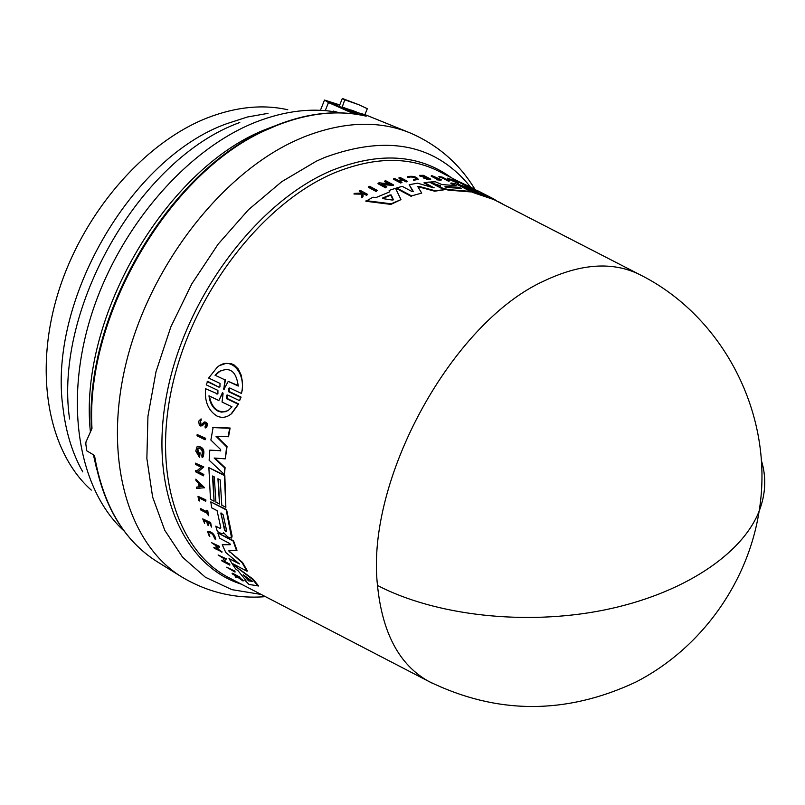 <?xml version="1.0" encoding="UTF-8"?>
<svg xmlns="http://www.w3.org/2000/svg" width="805" height="805" viewBox="0 0 805 805"><rect width="100%" height="100%" fill="white"/><g stroke="black" fill="none" stroke-linecap="round" stroke-linejoin="round"><path stroke-width="1.21" d="M431.923 683.032L428.652 681.352C399.35 664.98 382.295 633.022 377.495 585.466C365.52 479.901 452.249 322.151 544.371 280.814C580.787 263.597 612.323 261.394 638.979 274.223L642.239 275.904M361.858 193.009L359.292 191.389L360.298 190.403L367.593 194.387L366.768 194.78L363.951 193.23L363.065 193.663L363.005 196.631L361.948 197.175L362.029 193.552L354.18 193.411L362.039 193.019L362.059 192.204L359.483 190.785M367.593 194.387L366.577 195.374L363.759 193.834L363.055 194.166M363.005 196.631L361.747 197.778L361.837 194.146L353.979 194.025L354.18 193.411M216.867 394.068L217.903 393.907L217.914 390.385L206.241 384.85L207.68 381.339L218.88 387.125L219.936 386.953L220.027 383.401L208.656 378.048L217.149 367.332C231.277 354.935 246.561 373.983 241.419 393.454L229.888 388.03L228.811 388.211L228.731 391.773L240.584 397.368L239.588 400.659L227.755 395.054L226.688 395.225L226.698 398.747L238.179 404.211L231.116 413.971C226.688 417.574 221.959 418.258 216.958 416.034C208.294 410.61 204.49 401.494 205.537 388.684L217.34 393.816L205.537 388.684M220.419 365.289L225.974 363.397L231.558 363.81L234.124 364.977L238.401 369.133L241.188 375.12L242.466 382.123L242.406 389.489L241.419 393.454M229.274 387.98L229.214 391.512L241.077 397.107L239.588 400.659M227.141 394.993L227.181 398.495L238.662 403.959L231.588 413.72L228.701 415.632M226.638 567.203L234.919 571.087L235.06 572.093L226.638 567.203L235.06 572.093M197.165 434.539L205.647 438.292L205.054 439.782L197.024 435.787L197.165 434.539L205.205 438.534L205.054 439.782M198 496.283L205.949 499.965L205.688 501.284L198.905 497.752L199.429 500.982L198.684 500.599L198 496.283L205.527 500.197L205.688 501.284M199.409 498.013L199.429 500.982M200.254 508.8L207.127 512.393L206.684 510.269L207.318 510.601L208.425 515.703L207.348 513.409L200.475 509.817L200.676 508.569L207.016 511.879M206.684 510.269L207.74 510.37L208.425 515.703M208.062 531.27C212.228 531.904 214.804 534.59 215.78 539.35L214.543 538.787C213.677 534.882 211.614 532.759 208.344 532.427L209.431 536.533L207.569 531.592C211.675 532.014 214.271 534.681 215.358 539.592M208.344 532.427L209.833 536.351M235.201 576.682L235.875 577.346L237.364 576.984L243.009 580.989L237.163 576.471L240.041 577.99L240.011 577.185L232.575 573.251L232.605 574.056L236.529 576.38L235.201 576.682L236.358 576.259M239.457 577.678L242.818 580.063L243.482 580.707L243.009 580.989M200.687 419.174L201.139 418.932L201.21 420.26L200.757 420.502L200.687 419.174L198.644 421.226L199.308 425L200.375 425.976L202.246 425.754L204.973 423.229L205.979 424.497L205.517 426.378M200.505 420.532L201.019 424.497M204.309 421.961C207.277 422.072 208.032 423.883 206.583 427.385L205.215 427.988L205.064 426.62M204.088 423.551L202.136 425.835M204.229 520.422L204.641 523.471L202.739 518.883L210.226 522.817L211.463 527.064L209.843 523.381L207.61 522.204L208.596 525.554L207.68 525.071L206.694 521.721L203.655 520.121L204.641 523.471M202.739 518.883L210.648 522.576L211.463 527.064M208.183 522.505L208.596 525.554M216.756 546.072L218.397 549.342L222.17 551.958L214.281 548.255L213.838 547.4L217.521 549.352L215.569 545.438L211.463 542.61L218.93 546.555L219.342 547.44L216.012 545.679L217.964 549.584L221.737 552.21M213.838 547.4L217.179 548.698M211.463 542.61L219.352 546.313L219.342 547.44M195.857 479.136L204.561 487.699L196.651 488.494L196.511 487.136L199.066 486.945L198.775 483.523L195.947 480.525L195.857 479.136L204.138 487.931M196.511 487.136L199.046 486.743M195.404 463.137L203.806 466.96L198.261 471.589L203.866 474.457L203.464 475.825L195.504 471.75L195.474 470.623L196.511 471.146L201.169 467.252L195.394 464.314L195.404 463.137L203.373 467.192L197.839 471.821L203.434 474.688L203.464 475.825M195.474 470.623L196.843 470.865M218.105 554.997L226.376 558.901L224.223 561.176L229.737 564.094L229.828 565.13L221.999 560.984L221.466 560.2L222.482 560.743L224.283 558.821L218.105 554.997L225.943 559.153L223.78 561.427L229.828 565.13M221.466 560.2L222.784 560.411M197.768 446.342C203.323 446.926 205.084 450.438 203.061 456.888L202.115 457.492L201.753 455.56C203.102 450.81 201.803 448.425 197.869 448.395L197.024 451.615L198.805 455.187L198.926 452.752L199.731 453.155L199.529 457.391L195.766 451.011L197.034 446.805C202.699 446.845 204.571 450.287 202.629 457.129L202.115 457.492M197.869 448.395L198.392 453.929M198.926 452.752L200.163 452.923L199.529 457.391M232.323 564.043L252.971 579.067L258.556 585.889L249.067 584.49L244.841 580.224L245.938 580.415L238.059 570.765L235.644 568.964L232.323 564.043L252.518 579.328L258.103 586.161M244.841 580.224L245.555 580.003M212.923 476.198L214.09 501.223L210.467 499.342L208.877 467.675L224.384 475.544L225.863 507.321L221.778 505.208L220.218 479.931L217.944 478.764L219.513 504.031L215.901 502.159L214.301 476.912L212.49 475.986L214.09 501.223M208.877 467.675L224.816 475.312L225.863 507.321M218.376 478.985L219.513 504.031M215.77 526.148L220.047 528.402L220.801 527.788L217.078 510.642L211.715 507.844L210.799 501.867L226.175 509.857L231.609 538.032L227.916 537.066L223.428 532.538L223.156 533.514L221.083 533.463L217.36 531.491L215.77 526.148L220.047 528.402M210.799 501.867L226.597 509.615L232.102 536.1L231.609 538.032M220.359 450.941L220.52 449.442L210.87 440.053L213.144 427.334L230.109 428.029L228.54 436.672L216.022 436.3L226.608 446.866L225.299 458.85L214.18 458.035L224.676 467.906L224.414 474.447L209.129 460.249L209.803 450.136L220.731 450.74M216.746 436.33L227.05 446.624L225.299 458.85M214.925 458.095L225.108 467.665L224.414 474.447M209.803 450.136L220.761 450.699M246.974 571.228L247.417 570.976L242.547 562.454L229.787 551.727L242.114 562.705L246.974 571.228L231.77 563.158L229.023 558.559L239.397 563.943L225.813 552.522L222.23 544.733L230.502 544.452M230.482 544.643L229.767 543.566L219.664 538.233L217.833 532.97L233.541 540.779L236.992 550.328L228.811 550.781L229.355 551.978M229.023 558.559L239.166 563.45M377.495 585.466C435.485 615.634 525.252 625.857 603.78 610.099C682.338 594.281 742.109 554.585 759.125 511.195C747.775 583.605 700.521 648.921 635.648 682.157C565.663 714.87 496.665 714.609 428.652 681.352L231.045 578.805M400.96 199.62L390.918 204.4L365.893 201.26L372.967 197.205L375.925 197.607L389.801 191.801L389.147 190.433L395.517 188.29L400.96 199.62L391.109 203.806L366.094 200.646M206.13 427.626C207.569 424.044 206.784 422.253 203.786 422.263L201.733 424.597L200.566 424.738L200.063 420.763L200.757 420.502M440.305 186.146L433.945 184.254L434.116 183.741L440.556 185.784L440.174 186.317L440.959 187.293L442.659 188.179L448.546 189.598L470.573 191.399L455.68 183.741L451.031 182.956L456.244 185.643L441.844 184.556L435.575 181.85L430.665 181.95L434.116 183.741M201.481 486.391L199.499 486.914L199.258 484.036L201.481 486.391M226.738 531.189L225.943 531.833L224.484 530.012L221.003 512.906L223.136 514.787L226.738 531.189M248.544 580.848L243.221 574.75L252.307 581.381L248.544 580.848L252.076 581.049M244.297 575.374L249.007 580.576M215.036 375.221L218.236 372.162C229.536 366.154 236.197 370.793 238.25 386.068L228.248 381.389L223.8 389.439L224.957 379.859L215.036 375.221L224.957 379.859M223.528 388.543L224.021 388.282L224.364 389.207M232.011 406.837L228.69 410.027L225.551 411.657L221.355 412.13L218.024 411.164C212.953 408.336 209.934 403.225 208.968 395.819L218.859 400.548L222.411 392.8L223.096 393.605L222.039 402.067L232.011 406.837M209.501 396.07C210.548 403.225 213.546 408.165 218.497 410.912L223.035 411.939L227.513 410.781M447.248 187.505L445.044 186.931L445.054 186.368L458.88 187.324L461.456 188.44L447.248 187.505M382.828 198.604L382.647 198.01L390.123 194.87L391.3 195.041L393.353 199.66L392.357 200.073L382.828 198.604M410.973 133.278L365.329 114.763L357.973 112.72L366.174 116.172C338.734 109.752 308.989 112.821 276.93 125.389L268.347 129.082C170.821 170.288 85.089 314.675 91.981 428.451L85.984 441.955L85.813 443.968L86.759 450.82L94.487 455.419C103.09 505.409 124.03 540.88 157.327 561.81L181.759 576.964C127.965 544.16 102.648 458.065 126.325 362.2C149.851 266.425 220.61 174.906 294.992 140.825L303.586 137.071C343.584 121.364 379.386 120.096 410.973 133.278C438.393 145.433 459.725 164.109 474.95 189.306M93.42 454.785L96.731 469.365M274.012 126.204L269.091 128.106C168.235 164.723 77.974 316.898 90.391 431.802M339.499 112.831L333.361 111.07M342.034 107.598L344.761 99.83L342.346 98.462L358.758 104.69L344.761 99.83M364.927 114.622L367.322 108.685L358.758 104.69M357.521 114.129L331.952 103.342L329.285 101.732L339.72 104.992M339.75 104.932L324.516 100.051L328.48 102.557L325.572 109.832M342.236 107.105L357.682 113.626M357.933 112.861L351.624 110.124L358.507 112.841M357.682 112.489L341.894 106.964M354.17 113.938L328.48 102.557M354.351 113.485L357.5 114.189L357.973 112.72M366.174 116.172L365.883 116.091C335.494 109.078 302.75 113.374 267.652 128.971M393.061 200.012L391.109 195.615L389.942 195.444L382.586 198.543M461.013 188.632L458.709 187.827L444.954 186.881M222.754 392.709L222.17 393.172M218.859 400.548L222.653 392.91M224.021 388.282L225.46 379.598M228.248 381.389L238.23 385.565M220.832 370.531L215.539 374.959M199.741 484.55L199.922 486.683L201.632 486.552M220.872 513.61L224.907 529.771L226.366 531.592M455.046 180.924L456.375 181.829L452.994 180.34L454.956 181.206M376.287 190.896L368.62 186.74L369.666 186.307L377.344 190.463L376.096 191.469L368.428 187.324L368.62 186.74M438.886 176.557L449.542 180.873L442.257 177.12L438.886 176.557L439.439 177.432L439.611 176.929M432.194 175.762L441.251 179.686L436.984 179.334L438.021 179.133L432.194 175.762M417.161 179.153L413.971 177.412L410.691 176.929L408.638 177.533L407.823 176.607C412.975 175.752 416.467 176.677 418.298 179.384L413.529 179.424L413.478 180.33L413.649 179.797M408.809 177.009L408.9 176.879C412.995 176.204 415.772 176.939 417.232 179.092L413.529 179.424M423.178 177.241L427.143 177.674L429.327 178.801L426.871 179.163L430.745 179.123L423.45 175.339L419.566 175.369L423.289 175.671L426.248 177.201L423.178 177.241L423.903 178.227L424.074 177.704M399.069 177.583L400.035 177.402L407.34 181.246L403.114 179.706L398.747 180.612L402.007 182.333L401.031 182.554L393.726 178.7L394.702 178.479L398.314 180.38L402.681 179.485L399.069 177.583L398.898 178.116L401.816 179.646M454.292 180.068L458.619 182.987L447.6 178.167L454.795 180.753L453.326 179.756L454.292 180.068M460.058 182.131L472.505 188.108L460.058 182.131M379.175 182.805L390.284 184.013L384.73 181.055L385.736 180.763L393.414 184.848L381.449 184.023L386.853 186.911L385.826 187.263L378.149 183.148L379.175 182.805M475.926 189.98L471.68 187.686M478.613 191.198L476.52 190.242M486.019 195.233L466.337 188.632L462.845 186.83L478.603 191.429L461.094 185.935L457.592 184.134L479.176 191.469L493.998 199.087L472.475 191.781L468.53 189.749L486.019 195.233M498.426 201.944L483.835 193.864M504.816 205.225L498.506 201.713M417.745 186.549L421.719 193.099L411.556 195.897L396.634 187.947L402.218 186.358L412.11 191.59L413.398 191.59L409.182 184.697L417.584 183.188L433.311 187.756L424.014 182.906L429.276 182.011L444.199 189.769L434.811 190.674L419.073 186.388L418.902 186.921L434.64 191.198L434.811 190.674M417.785 186.438L419.073 186.388M433.965 187.857L424.185 182.383M434.066 187.535L433.311 187.756M207.187 381.6L218.88 387.125M240.041 577.99L232.112 573.522M228.087 436.914L229.656 428.28L212.681 427.586M217.833 532.97L233.118 541.03L236.559 550.58M222.23 544.733L230.371 544.693M376.096 191.469L377.344 190.463M448.707 180.722L448.546 181.226L449.542 180.873M448.546 181.226L441.975 177.845L442.146 177.342M441.975 177.845L439.439 177.432M436.984 179.334L436.813 179.847L441.09 180.199L441.251 179.686M436.813 179.847L436.36 179.012M436.682 179.042L431.178 176.194L431.339 175.691M408.638 177.533L407.541 177.291L407.712 176.758M418.298 179.384L413.478 180.33M362.059 192.204L361.868 192.798M366.577 195.374L366.768 194.78M363.759 193.834L363.951 193.23M361.747 197.778L361.948 197.175M361.837 194.146L362.029 193.552M420.21 175.701L420.049 176.225L419.566 175.369M426.871 179.163L426.7 179.676L430.584 179.636L430.745 179.123M426.7 179.676L426.258 178.841M428.18 178.801L427.143 177.674M426.972 178.187L423.903 178.227M425.1 177.211L423.289 175.671M423.118 176.184L420.049 176.225M401.031 182.554L402.007 182.333M400.85 183.097L393.554 179.233L393.726 178.7M406.374 181.427L407.34 181.246M406.203 181.96L402.943 180.25L403.114 179.706M402.943 180.25L399.421 180.964M458.619 182.987L458.448 183.49L447.439 178.67L447.6 178.167M453.205 180.29L453.326 179.756M471.428 188.159L467.604 186.327M466.94 185.764L467.524 186.559L467.695 186.056M466.779 186.267L459.132 182.343L459.303 181.839M384.73 181.055L384.549 181.608L388.855 183.902M382.637 184.657L393.232 185.392L393.414 184.848M385.826 187.263L386.853 186.911M385.645 187.827L377.968 183.711L378.149 183.148M390.918 204.4L391.109 203.806M389.409 191.942L389.147 190.433M462.835 186.861L460.923 186.438L461.094 185.935M460.923 186.438L457.421 184.637L457.592 184.134M497.5 201.461L493.998 199.087M761.319 460.279C766.521 476.932 765.786 493.908 759.125 511.195C774.994 415.491 723.393 315.731 638.979 274.223L493.837 199.58L472.304 192.284L472.475 191.781M472.304 192.284L468.359 190.262L468.53 189.749M471.972 190.544L466.175 189.135L466.337 188.632M466.175 189.135L462.674 187.334L462.845 186.83M454.674 185.422L450.87 183.47L451.031 182.956M440.959 187.293L442.488 188.702L448.375 190.121L470.402 191.902L470.573 191.399M440.788 187.817L440.124 186.468M439.188 185.804L439.359 185.281M433.945 184.254L430.494 182.463L430.665 181.95M494.501 199.922L494.673 199.419M434.64 191.198L444.199 189.769M411.556 195.897L421.719 193.099M411.375 196.46L396.452 188.501L396.634 187.947M413.066 191.731L409.182 184.697M470.583 187.112C435.968 144.196 387.286 134.334 324.526 157.539L316.365 161.181L281.76 181.668L248.534 209.672L218.105 244.177L191.811 283.833L170.821 326.951L156.009 371.709L147.949 416.175L146.862 458.498L152.618 497.027L164.773 530.324L182.655 557.312L205.366 577.235L231.91 589.652L261.223 594.462M338.955 112.599C313.085 107.407 285.302 110.597 255.608 122.169C186.378 149.458 118.546 228.026 91.076 315.983C63.525 403.989 78.94 489.893 124.111 531.018M239.799 122.511C140.392 157.981 53.502 308.335 69.582 418.972M287.777 109.762C262.943 104.167 236.298 106.803 207.841 117.681C143.914 142.455 82.17 213.838 57.839 293.845C33.448 373.882 48.703 452.35 91.287 490.104M440.989 172.401L437.779 170.751C407.954 156.311 373.55 156.995 334.548 172.813C264.855 201.954 196.682 287.989 174.071 378.451C151.239 468.983 175.963 549.594 227.845 577.145L231.095 578.825M451.474 177.794C419.063 154.188 379.276 151.702 332.103 170.328C258.153 201.008 186.539 295.586 167.41 391.029C147.939 486.582 182.121 565.663 241.51 584.239M267.985 113.354L247.467 116.997L226.567 123.759C130.732 157.901 47.505 301.885 63.062 408.366C65.96 432.557 72.531 453.728 82.774 471.881M331.952 102.326L331.6 103.191M389.942 195.444L390.123 194.87M391.109 195.615L391.3 195.041M458.88 187.324L458.709 187.827M448.375 190.121L448.546 189.598M442.488 188.702L442.659 188.179M267.28 129.142C169.241 170.73 83.841 315.641 91.518 429.417M441.039 172.431L459.424 181.89M342.286 98.592L339.167 106.391M324.385 100.373L320.823 109.289M157.327 561.81C123.729 540.558 102.627 504.997 94.024 455.137M218.739 371.9L218.236 372.162M265.439 596.646C235.734 599.021 207.841 592.46 181.759 576.964M408.729 177.412L408.9 176.879"/></g></svg>
